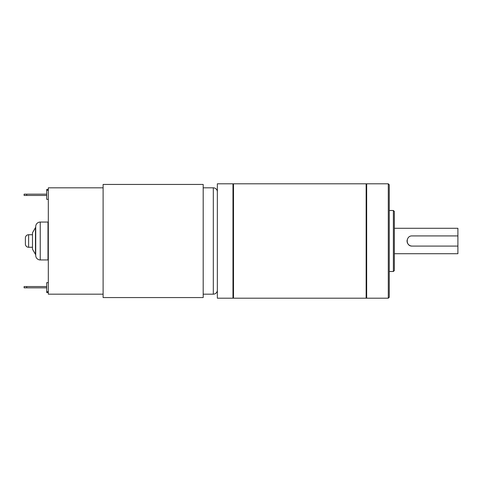 <?xml version="1.0" encoding="UTF-8"?>
<svg xmlns="http://www.w3.org/2000/svg" width="482" height="482" viewBox="0 0 482 482"><rect width="100%" height="100%" fill="white"/><g stroke="black" fill="none" stroke-linecap="round" stroke-linejoin="round"><path stroke-width="0.72" d="M48.314 199.325L46.7 199.325L46.7 189.444L48.314 189.444M32.493 234.734L28.619 234.734A3.229 3.229 0 0 0 25.389 237.963L25.389 244.037A3.229 3.229 0 0 0 28.619 247.266L32.493 247.266M47.989 259.949L47.989 222.051L40.241 222.051A4.519 4.519 0 0 0 35.722 226.57L35.722 255.43A4.519 4.519 0 0 0 40.241 259.949L47.989 259.949A1.94 1.94 0 0 1 48.314 259.979M47.989 222.051A1.94 1.94 0 0 0 48.314 222.021M35.463 254.369L35.463 227.631L32.493 232.776L32.493 249.224L35.463 254.369A1.94 1.94 0 0 1 35.722 255.34M35.463 227.631A1.94 1.94 0 0 0 35.722 226.661M388.293 183.805L389.263 184.775L389.263 297.225L388.293 298.195L388.293 183.805L366.663 183.805L366.663 298.195L388.293 298.195M366.663 184.323L366.151 183.805L233.493 183.805L233.493 298.195L366.151 298.195L366.151 183.805M366.663 297.677L366.151 298.195M233.493 184.323L232.975 183.805L217.352 183.805L217.352 298.195L232.975 298.195L232.975 183.805M233.493 297.677L232.975 298.195M203.187 294.171L213.315 294.171L213.315 187.829L203.187 187.829M213.315 294.171A4.037 4.037 0 0 0 217.352 290.134M213.315 187.829A4.037 4.037 0 0 1 217.352 191.866M103.106 184.437L103.106 297.563L203.187 297.563L203.187 184.437L103.106 184.437M103.106 187.829L48.314 187.829L48.314 294.171L103.106 294.171M394.348 228.287L457.9 228.287L457.9 235.915L412.14 235.915C405.591 235.596 405.579 246.398 412.14 246.085L457.9 246.085L457.9 253.713L394.348 253.713M457.9 246.085L457.9 235.915M394.348 211.465L394.348 270.535L393.378 271.505L393.378 210.495L394.348 211.465M389.263 271.505L393.378 271.505M389.263 210.495L393.378 210.495M46.7 190.288L48.314 190.288M26.685 195.451L24.1 195.451L24.1 194.162L26.685 194.162L26.685 195.451L46.7 195.451M26.685 194.162L46.7 194.162M48.314 282.675L46.7 282.675L46.7 291.712L48.314 291.712M46.7 291.712L46.7 292.556L48.314 292.556M26.685 286.549L26.685 287.838L24.1 287.838L24.1 286.549L46.7 286.549M26.685 287.838L46.7 287.838M407.157 239.994A5.085 5.085 0 0 0 412.14 246.085M28.619 234.734L28.619 247.266M40.241 222.051L40.241 259.949"/></g></svg>
